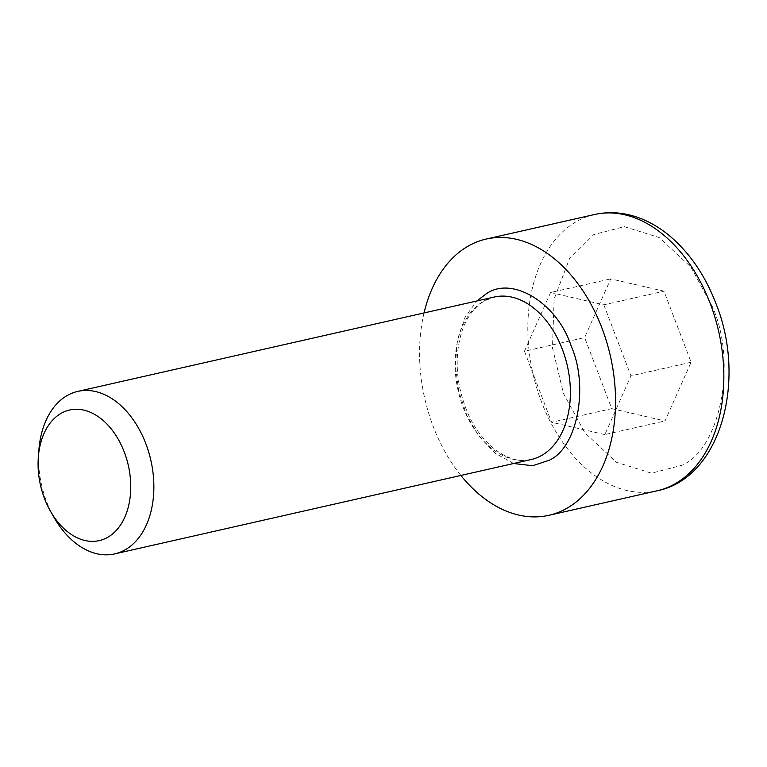 <?xml version="1.0" encoding="UTF-8"?>
<svg xmlns="http://www.w3.org/2000/svg" width="767" height="767" viewBox="0 0 767 767"><rect width="100%" height="100%" fill="white"/><g stroke="black" fill="none" stroke-linecap="round" stroke-linejoin="round"><path stroke-width="0.58" stroke-dasharray="3.83 2.88" d="M54.342 517.936A83.315 56.01 77.2 0 1 46.624 501.656A83.315 56.01 77.2 0 1 38.906 449.836M424.046 312.936A141.636 95.213 -102.8 0 0 433.23 426.49A141.636 95.213 -102.8 0 0 460.871 475.454M513.65 463.498L495.099 453.201L478.733 435.963L466.739 415.158L458.724 391.295L455.349 365.495L457.448 339.58L465.08 317.174L476.834 300.98M611.75 408.648L664.999 420.958L691.115 362.235L663.982 291.192L610.743 278.881L584.627 337.605L611.75 408.648L551.598 422.272L524.465 351.228L584.627 337.605M691.115 362.235L630.953 375.868L604.837 434.592L664.999 420.958M604.837 434.592L551.598 422.272M524.465 351.228L550.581 292.505L610.743 278.881M550.581 292.505L603.821 304.825L663.982 291.192M603.821 304.825L630.953 375.868M494.322 297.021A83.315 56.01 -102.8 0 0 483.373 301.364A83.315 56.01 -102.8 0 0 463.143 407.277A83.315 56.01 -102.8 0 0 531.148 459.529C510.362 465.473 480.516 445.569 466.47 409.933C456.691 384.842 454.63 360.567 460.296 337.096C463.623 323.645 470.919 309.322 484.389 300.971L494.322 297.021M712.265 306.417L690.827 267.002L659.323 237.588L624.29 226.649L593.811 234.558L569.526 258.671L554.11 299.111L552.48 347.911L563.467 393.423L584.905 432.837L616.409 462.252L651.442 473.191L681.921 465.281C720.692 448.916 737.384 361.545 712.265 306.417M594.521 214.511A141.636 95.213 -102.8 0 0 541.521 401.956A141.636 95.213 -102.8 0 0 657.137 490.784"/><path stroke-width="1.15" d="M476.834 300.98L485.837 294.125C511.599 275.19 557.187 302.831 571.118 345.859C589.123 386.482 577.455 447.631 549.268 460.238L532.643 465.732L513.65 463.498M38.35 456.988L38.906 449.836A83.315 56.01 77.2 0 1 77.803 391.391A83.315 56.01 77.2 0 1 145.816 443.642A83.315 56.01 77.2 0 1 114.628 553.908A83.315 56.01 77.2 0 1 54.342 517.936L50.756 511.723A66.959 45.013 77.2 0 1 44.544 498.636A66.959 45.013 77.2 0 1 38.35 456.988A66.959 45.013 77.2 0 1 74.591 409.319A66.959 45.013 77.2 0 1 124.273 452.012A66.959 45.013 77.2 0 1 112.298 534.158A66.959 45.013 77.2 0 1 50.756 511.723M460.871 475.454A141.636 95.213 -102.8 0 0 548.846 515.319A141.636 95.213 -102.8 0 0 601.865 327.873A141.636 95.213 -102.8 0 0 486.249 239.045A141.636 95.213 -102.8 0 0 424.046 312.936M114.628 553.908L531.148 459.529A83.315 56.01 -102.8 0 0 542.106 455.176A83.315 56.01 -102.8 0 0 562.336 349.273A83.315 56.01 -102.8 0 0 494.322 297.021L77.803 391.391M710.156 303.339A141.636 95.213 -102.8 0 0 594.521 214.511C608.988 211.328 623.561 212.354 638.269 217.588C648.805 221.395 658.795 227.109 668.258 234.731C688.881 251.71 704.729 274.538 715.803 303.195C747.202 380.192 720.731 478.234 657.137 490.784A141.636 95.213 -102.8 0 0 710.156 303.339M548.846 515.319L657.137 490.784M486.249 239.045L594.54 214.511"/></g></svg>
